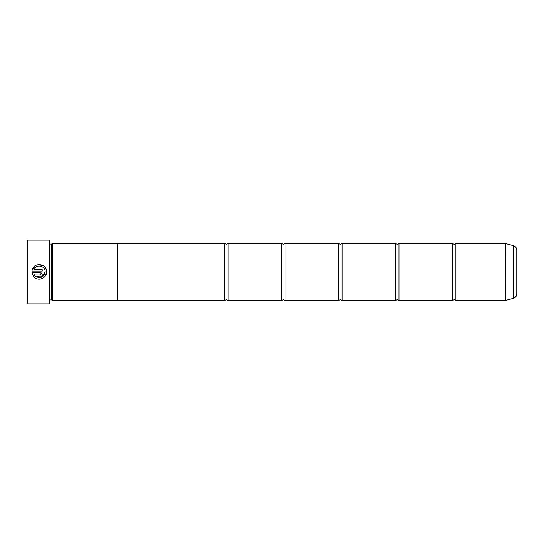 <?xml version="1.0" encoding="UTF-8"?>
<svg xmlns="http://www.w3.org/2000/svg" width="544" height="544" viewBox="0 0 544 544"><rect width="100%" height="100%" fill="white"/><g stroke="black" fill="none" stroke-linecap="round" stroke-linejoin="round"><path stroke-width="0.82" d="M455.886 300.465L505.369 300.465L505.369 243.535L455.886 243.535L455.886 300.465L454.179 299.669L452.472 300.465L398.956 300.465L397.249 299.669L395.536 300.465L342.026 300.465L340.32 299.669L338.606 300.465L285.097 300.465L283.383 299.669L281.676 300.465L228.16 300.465L226.454 299.669L224.747 300.465L117.15 300.465M452.472 300.465L452.472 243.535L398.956 243.535L398.956 300.465M395.536 300.465L395.536 243.535L342.026 243.535L342.026 300.465M338.606 300.465L338.606 243.535L285.097 243.535L285.097 300.465M281.676 300.465L281.676 243.535L228.16 243.535L228.16 300.465M46.254 274.006L44.037 277.372M41.385 278.82L40.372 279.052M39.365 279.133L38.366 279.072M35.693 276.44L41.874 277.059L45.125 272C43.772 277.277 40.63 278.752 35.693 276.44L34.653 277.481C38.991 281.404 46.743 277.848 46.587 272L46.594 271.816C47.056 262.847 32.436 262.12 32.001 271.089L42.201 271.089L42.201 269.627L33.857 269.627C35.836 263.752 45.492 265.608 45.125 271.816M32.239 269.851L35.639 265.479L36.91 264.901M38.264 264.581L43.581 265.907M46.07 269.11L46.458 270.436M40.011 272.551L32.001 272.551L33.619 276.447L34.66 275.407L33.857 274.013L40.011 274.013L40.739 274.747L40.011 275.475L40.011 276.937C41.344 276.808 42.078 276.073 42.201 274.747C42.078 273.414 41.344 272.68 40.011 272.551L42.038 273.904L42.201 274.747M27.771 303.878L27.2 303.314L27.2 240.686L27.771 240.122L27.771 303.878L49.633 303.878L49.633 240.122L27.771 240.122M49.633 240.122L49.633 303.878M51.68 244.086L51.68 299.914L52.251 300.485L52.251 243.515L51.68 244.086L49.973 244.086M516.8 250.084L516.8 293.916C516.664 296.147 515.542 297.616 513.427 298.316L513.427 245.684C515.542 246.384 516.664 247.853 516.8 250.084M52.251 300.485L117.15 300.485L117.15 243.515L52.251 243.515M117.15 243.535L224.747 243.535L224.747 300.465M32.524 274.618L32.001 272.551M41.228 276.563L40.854 276.767M40.44 276.896L40.011 276.937M33.857 274.013L34.66 275.407M40.739 274.747L40.011 274.013M505.369 243.535L505.458 300.451L513.427 298.316M455.886 243.535L454.179 244.331L452.472 243.535M398.956 243.535L397.249 244.331L395.536 243.535M342.026 243.535L340.32 244.331L338.606 243.535M285.097 243.535L283.383 244.331L281.676 243.535M228.16 243.535L226.454 244.331L224.747 243.535M513.427 245.684L505.458 243.549M49.973 299.914L51.68 299.914"/></g></svg>
